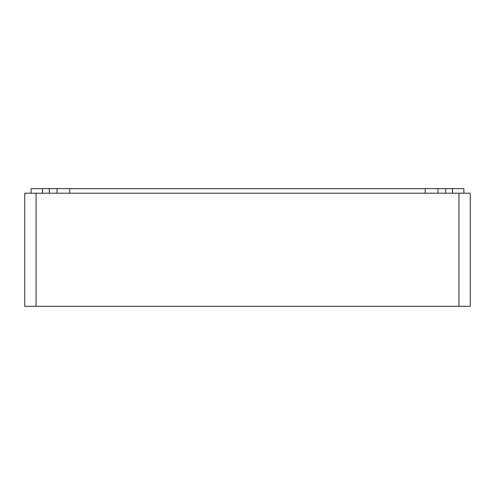<?xml version="1.0" encoding="UTF-8"?>
<svg xmlns="http://www.w3.org/2000/svg" width="495" height="495" viewBox="0 0 495 495"><rect width="100%" height="100%" fill="white"/><g stroke="black" fill="none" stroke-linecap="round" stroke-linejoin="round"><path stroke-width="0.74" d="M36.067 193.192L24.75 193.192L24.75 306.337L470.25 306.337L470.25 193.192L36.067 193.192L36.067 306.337M31.117 193.192L31.117 188.663L463.883 188.663L463.883 193.192M57.036 188.663L57.036 193.192M437.964 188.663L437.964 193.192M458.933 306.337L458.933 193.192M42.428 188.663L42.428 193.192M49.259 188.663L49.259 193.192M69.764 188.663L69.764 193.192M425.236 188.663L425.236 193.192M445.741 188.663L445.741 193.192M452.572 188.663L452.572 193.192"/></g></svg>
